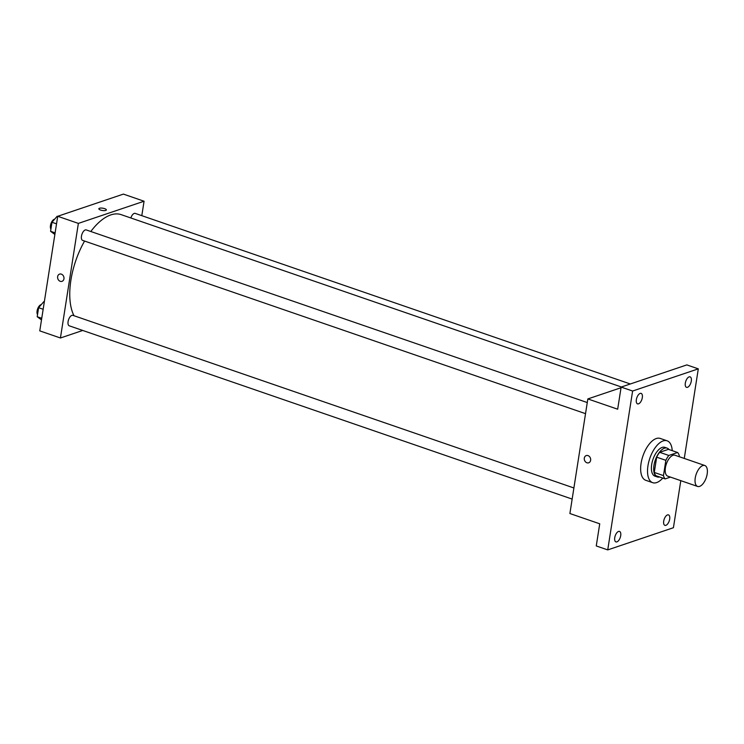 <?xml version="1.0" encoding="UTF-8"?>
<svg xmlns="http://www.w3.org/2000/svg" width="744" height="744" viewBox="0 0 744 744"><rect width="100%" height="100%" fill="white"/><g stroke="black" fill="none" stroke-linecap="round" stroke-linejoin="round"><path stroke-width="1.12" d="M699.583 486.399A11.076 5.32 -71 0 1 697.602 486.446A11.076 5.32 -71 0 1 696.179 474.244A11.076 5.32 -71 0 1 704.819 465.512A11.076 5.32 -71 0 1 706.8 475.834A11.076 5.32 -71 0 1 699.583 486.399M697.602 486.446L667.768 476.169A11.076 5.32 -71 0 1 666.345 463.968A11.076 5.32 -71 0 1 674.985 455.235L704.819 465.512M679.151 456.667L679.291 455.793A14.871 7.152 -71 0 0 677.589 452.501L668.828 455.458A14.871 7.152 -71 0 0 665.852 460.331L663.462 475.611A14.871 7.152 -71 0 0 665.164 478.904L670.484 477.099M665.852 460.331L656.673 457.169L654.283 472.449L663.462 475.611M654.283 472.449A14.871 7.152 -71 0 0 655.985 475.732L665.164 478.904M656.673 457.169A14.871 7.152 -71 0 1 659.649 452.296L668.828 455.458M677.589 452.501L668.41 449.339L659.649 452.296M669.023 449.553A15.224 7.319 109 0 0 667.154 448.148A15.224 7.319 109 0 0 653.985 465.307A15.224 7.319 109 0 0 657.24 476.932A15.224 7.319 109 0 0 659.575 476.978M657.24 476.932L654.943 476.141A15.224 7.319 -71 0 1 651.688 464.516A15.224 7.319 -71 0 1 664.866 447.358L667.154 448.148M662.783 478.076A22.143 10.639 -71 0 1 656.636 482.586A22.143 10.639 -71 0 1 652.693 482.679A22.143 10.639 -71 0 1 649.838 458.276A22.143 10.639 -71 0 1 667.117 440.811A22.143 10.639 -71 0 1 672.232 450.659M652.693 482.679L645.801 480.308A22.143 10.639 -71 0 1 642.956 455.905A22.143 10.639 -71 0 1 660.235 438.439L667.117 440.811M691.297 381.086A5.534 2.66 -71 0 1 686.507 387.326A5.534 2.66 -71 0 1 685.791 381.226A5.534 2.66 -71 0 1 690.116 376.864A5.534 2.66 -71 0 1 691.297 381.086M669.684 519.117A5.534 2.66 -71 0 1 664.894 525.357A5.534 2.66 -71 0 1 664.178 519.256A5.534 2.66 -71 0 1 668.503 514.894A5.534 2.66 -71 0 1 669.684 519.117M620.71 535.652A5.534 2.66 -71 0 1 615.92 541.892A5.534 2.66 -71 0 1 615.214 535.792A5.534 2.66 -71 0 1 619.529 531.421A5.534 2.66 -71 0 1 620.71 535.652M642.323 397.622A5.534 2.66 -71 0 1 637.534 403.862A5.534 2.66 -71 0 1 636.827 397.761A5.534 2.66 -71 0 1 641.142 393.39A5.534 2.66 -71 0 1 642.323 397.622M684.275 458.434L698.3 368.857L632.614 391.028L607.736 549.9L673.422 527.719L680.797 480.661M621.035 387.726L587.834 398.933L569.895 513.527L599.729 523.804L596.26 545.938L607.736 549.9M698.3 368.857L686.824 364.904L621.138 387.075L632.614 391.028M621.138 387.075L617.669 409.209L587.834 398.933M588.69 462.805A3.804 3.125 71.3 0 1 586.914 462.777A3.804 3.125 71.3 0 1 584.282 459.15A3.804 3.125 71.3 0 1 586.253 455.588A3.804 3.125 71.3 0 1 590.429 458.192A3.804 3.125 71.3 0 1 588.69 462.805A3.804 3.125 71.3 0 1 586.904 462.777A3.804 3.125 71.3 0 1 584.282 459.15A3.804 3.125 71.3 0 1 586.253 455.588M74.009 315.735A58.125 27.937 -71 0 1 84.574 241.056M90.805 231.496A58.125 27.937 -71 0 1 121.179 214.644L621.38 386.992M585.528 413.664L82.649 240.396A5.534 2.66 -71 0 1 81.933 234.295A5.534 2.66 -71 0 1 86.248 229.924L587.267 402.551M572.155 499.084L69.266 325.816A5.534 2.66 -71 0 1 68.56 319.715A5.534 2.66 -71 0 1 72.875 315.344L573.894 487.971M130.832 217.973A5.534 2.66 -71 0 1 135.222 213.398L630.317 383.978M141.806 215.658L144.066 201.224L78.371 223.395L60.431 337.99L82.742 330.457M144.066 201.224L123.411 194.1L57.716 216.281L78.371 223.395M57.716 216.281L39.776 330.875L60.431 337.99M62.012 281.334A3.804 3.125 71.3 0 1 60.236 281.306A3.804 3.125 71.3 0 1 57.604 277.679A3.804 3.125 71.3 0 1 59.576 274.118A3.804 3.125 71.3 0 1 63.761 276.731A3.804 3.125 71.3 0 1 62.012 281.334A3.804 3.125 71.3 0 1 60.236 281.306A3.804 3.125 71.3 0 1 57.604 277.679A3.804 3.125 71.3 0 1 59.576 274.118M105.769 210.431A3.804 1.163 -171.1 0 1 101.454 210.301A3.804 1.163 -171.1 0 1 98.85 208.757A3.804 1.163 -171.1 0 1 102.793 208.199A3.804 1.163 -171.1 0 1 106.373 209.929A3.804 1.163 -171.1 0 1 105.769 210.431M98.85 208.757A3.804 1.163 -171.1 0 1 102.793 208.199A3.804 1.163 -171.1 0 1 106.373 209.938M106.457 199.829L105.89 200.015M44.315 301.85L43.794 301.673L38.614 307.7L37.2 316.721L41.487 319.901M38.614 307.7L43.152 309.262M37.2 316.721L41.748 318.283M37.544 314.535A5.534 2.66 -71 0 1 37.684 308.741A5.534 2.66 -71 0 1 41.273 304.612M57.697 216.43L57.176 216.253L51.987 222.279L50.573 231.3L54.87 234.472M51.987 222.279L56.535 223.842M50.573 231.3L55.121 232.863M50.918 229.115A5.534 2.66 -71 0 1 51.057 223.321A5.534 2.66 -71 0 1 54.647 219.192"/></g></svg>
